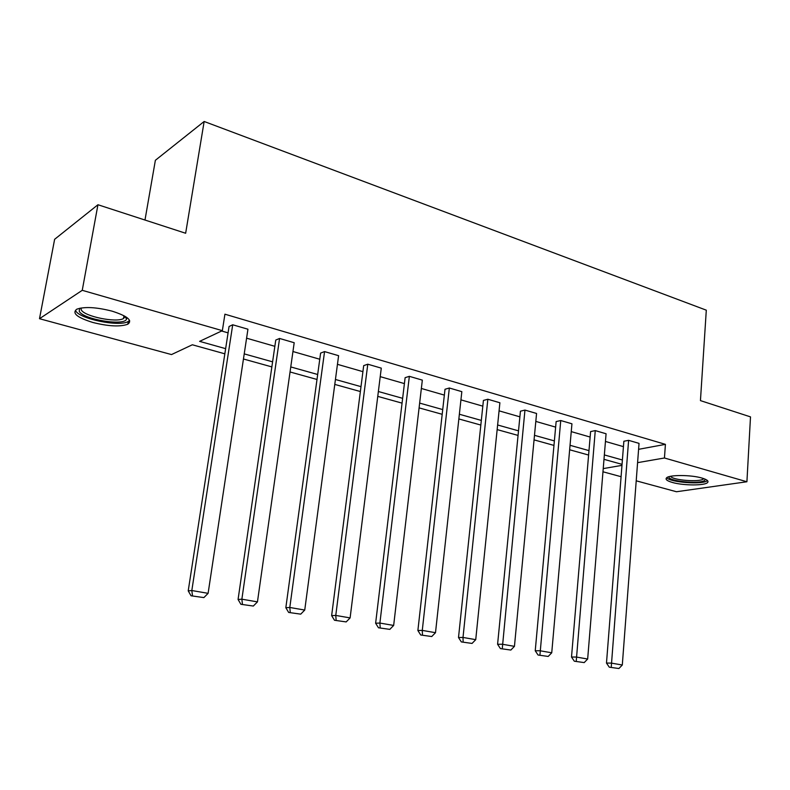 <?xml version="1.0" encoding="UTF-8"?>
<svg xmlns="http://www.w3.org/2000/svg" width="790" height="790" viewBox="0 0 790 790"><rect width="100%" height="100%" fill="white"/><g stroke="black" fill="none" stroke-linecap="round" stroke-linejoin="round"><path stroke-width="1.19" d="M112.062 311.142C127.526 316.109 132.779 320.464 127.802 324.216C120.228 326.961 108.615 326.389 92.944 322.498C77.114 317.59 71.722 313.156 76.788 309.196C84.55 306.51 96.311 307.152 112.062 311.142M701.895 478.039C707.02 479.57 708.916 481.071 707.573 482.552C704.789 485.761 683.301 485.662 672.428 482.473C667.106 480.942 665.14 479.402 666.543 477.861C669.239 474.701 691.033 474.77 701.895 478.039M144.985 220.035L155.373 160.291L204.156 121.482L706.3 310.174L700.444 400.609L750.5 416.883L746.915 481.752L676.467 491.745L636.217 480.814M621.088 476.706L602.968 471.778M224.844 353.821L192.335 344.776L171.499 354.572L39.5 318.706L82.249 290.315L222.355 330.664L199.613 341.359L225.634 348.657M82.249 290.315L97.95 204.738L54.629 239.301L39.5 318.706M238.067 599.472L275.759 340.075L279.571 338.456L294.196 342.722L257.451 601.881L241.868 599.185L238.067 599.472L240.891 604.291L253.333 606.049L240.891 604.291M331.642 615.627L363.686 365.632L367.785 364.2L381.284 368.14L350.108 617.908L335.77 615.43L331.642 615.627L334.486 620.269L346.178 621.918L334.486 620.269M417.88 630.509L445.007 389.263L449.342 388.009L461.834 391.652L435.497 632.691L422.275 630.4L417.88 630.509L420.715 634.992L431.735 636.533L420.715 634.992M497.591 644.275L520.432 411.195L524.955 410.079L536.568 413.466L514.448 646.348L502.203 644.225L497.591 644.275L500.425 648.6L510.844 650.052L500.425 648.6M571.506 657.033L590.594 431.587L595.265 430.599L606.078 433.759L587.661 659.018L576.285 657.043L571.506 657.033L574.32 661.21L584.195 662.593L574.32 661.21M221.635 331L228.083 332.857M246.589 338.179L274.851 346.316M292.942 351.52L319.762 359.243M337.449 364.328L362.916 371.656M380.227 376.642L404.411 383.604M421.356 388.473L444.355 395.099M460.945 399.868L482.818 406.159M499.063 410.84L519.879 416.834M535.808 421.416L555.637 427.123M571.249 431.617L590.13 437.048M605.446 441.452L623.448 446.636M638.596 449.322L665.417 444.355L224.923 314.193L222.355 330.664M606.483 663.067L623.863 441.255L628.603 440.336L639.041 443.378L622.303 665.012L611.332 663.106L606.483 663.067L609.288 667.185L618.906 668.518L609.288 667.185M535.235 650.772L556.14 421.574L560.742 420.527L571.94 423.796L551.736 652.797L539.935 650.753L535.235 650.772L538.059 655.019L548.201 656.441L538.059 655.019M458.506 637.53L483.421 400.431L487.845 399.246L499.892 402.762L475.738 639.653L463.009 637.451L458.506 637.53L461.34 641.924L472.055 643.425L461.34 641.924M375.625 623.221L405.122 377.669L409.348 376.336L422.334 380.128L393.657 625.443L379.891 623.063L375.625 623.221L378.469 627.774L389.816 629.373L378.469 627.774M285.832 607.717L320.602 353.1L324.562 351.59L338.604 355.688L304.743 610.058L289.802 607.48L285.832 607.717L288.666 612.448L300.723 614.146L288.666 612.448M188.218 590.871L229.061 326.497L232.714 324.779L247.942 329.223L208.106 593.339L191.822 590.525L188.218 590.871L191.042 595.779L203.879 597.596L191.042 595.779M97.95 204.738L185.65 233.257L204.156 121.482M665.417 444.355L664.449 457.993L746.915 481.752M622.056 464.362L603.985 459.326M588.609 455.05L569.649 449.777M553.968 445.412L534.06 439.872M518.062 435.418L497.157 429.602M480.834 425.06L458.862 418.947M442.193 414.306L419.085 407.877M402.061 403.137L377.758 396.373M360.368 391.534L334.782 384.414M316.997 379.467L290.049 371.972M271.859 366.906L243.448 358.996M603.224 468.608L621.977 465.359M637.589 462.654L664.449 457.993M244.219 353.881L272.599 361.84M290.76 366.935L317.679 374.49M335.434 379.476L360.99 386.646M378.371 391.514L402.643 398.328M419.648 403.098L442.726 409.576M459.365 414.246L481.317 420.408M497.621 424.981L518.507 430.846M534.494 435.329L554.373 440.909M570.044 445.303L588.985 450.616M604.35 454.931L622.402 459.997M628.603 440.336L611.233 667.204M618.906 668.518L622.303 665.012M595.265 430.599L576.236 661.23M584.195 662.593L587.661 659.018M560.742 420.527L539.935 655.029M548.201 656.441L551.736 652.797M705.302 479.234L704.68 480.399C699.901 484.547 666.701 481.08 669.041 476.676M670.601 476.301C672.33 480.211 699.555 482.423 703.456 478.947L703.791 478.641M666.75 477.693C670.029 482.423 702.508 484.872 707.277 480.715L707.465 480.567M126.291 317.096L126.578 318.903C125.492 326.349 83.227 319.614 79.217 311.3L79.701 308.248M80.995 308.001L81.261 309.868C84.352 316.464 116.318 322.972 123.487 318.548L125.185 316.395M75.712 310.855C79.701 319.022 119.241 327.011 128.089 321.56L129.609 320.414M524.955 410.079L502.272 648.59M510.844 650.052L514.448 646.348M487.845 399.246L463.009 637.451L463.138 641.905M472.055 643.425L475.738 639.653M449.342 388.009L422.275 630.4L422.472 634.953M431.735 636.533L435.497 632.691M409.348 376.336L379.891 623.063L380.178 627.724M389.816 629.373L393.657 625.443M367.785 364.2L335.77 615.43L336.135 620.199M346.178 621.918L350.108 617.908M324.562 351.59L289.802 607.48L290.256 612.359M300.723 614.146L304.743 610.058M279.571 338.456L241.868 599.185L242.421 604.182M253.333 606.049L257.451 601.881M232.714 324.779L191.822 590.525L192.483 595.65M203.879 597.596L208.106 593.339M127.802 324.216L128.276 321.461M125.106 316.928L126.578 318.903M123.981 315.714L123.487 318.548"/></g></svg>
